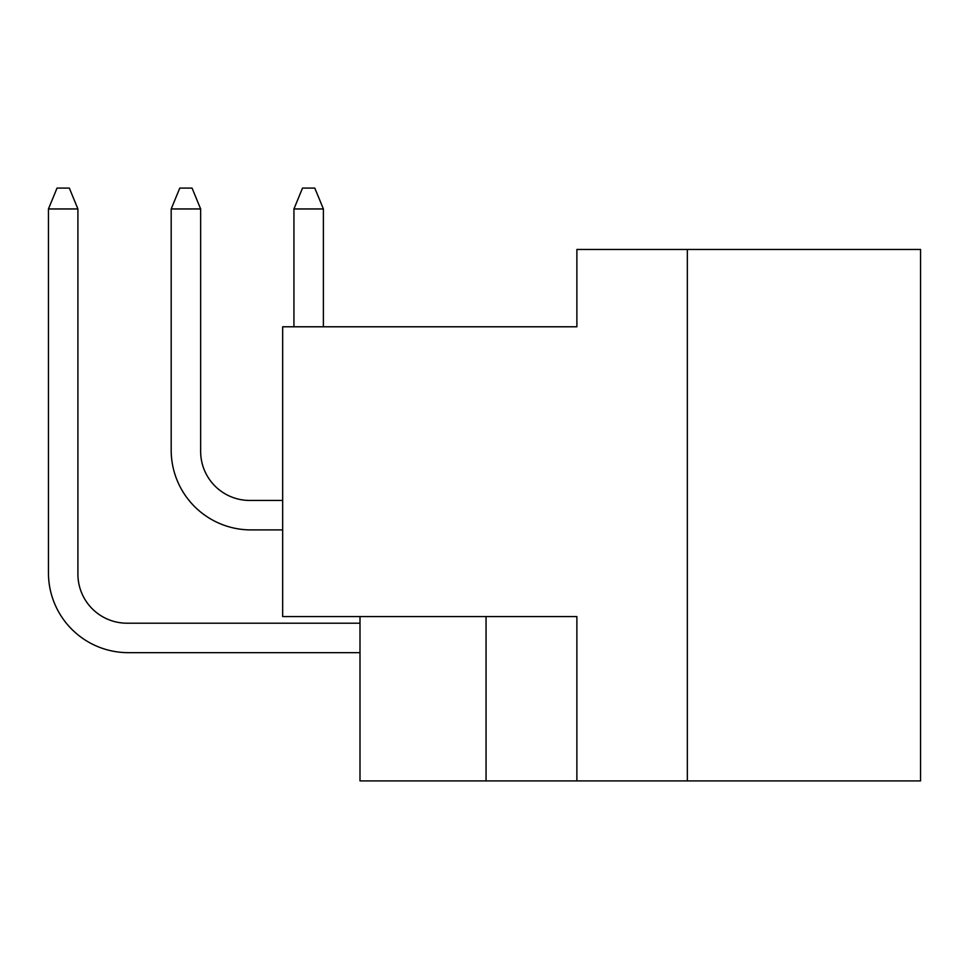 <?xml version="1.0" encoding="UTF-8"?>
<svg xmlns="http://www.w3.org/2000/svg" width="969" height="969" viewBox="0 0 969 969"><rect width="100%" height="100%" fill="white"/><g stroke="black" fill="none" stroke-linecap="round" stroke-linejoin="round"><path stroke-width="1.45" d="M920.55 780.917L920.55 249.457L576.882 249.457L576.882 326.783L282.669 326.783L282.669 616.575L576.882 616.575L576.882 780.917L920.55 780.917M359.996 616.575L359.996 780.917L576.882 780.917M687.348 249.457L687.348 780.917M486.05 616.575L486.05 780.917M359.996 623.2L127 623.2A49.092 49.092 0 0 1 77.908 574.096L77.908 208.953L48.45 208.953L48.45 572.873A79.785 79.785 0 0 0 128.235 652.658L359.996 652.658M282.669 500.452L249.748 500.452A49.092 49.092 0 0 1 200.644 451.36L200.644 208.953L171.186 208.953L171.186 450.137A79.785 79.785 0 0 0 250.971 529.91L282.669 529.91M293.934 208.953L293.934 326.783L293.934 208.953L293.934 326.783L293.934 208.953L293.934 326.783L293.934 208.953L293.934 326.783L293.934 208.953L293.934 326.783L293.934 208.953L302.522 188.083L314.792 188.083L323.392 208.953L293.934 208.953M127 623.2A49.092 49.092 0 0 1 77.908 574.096A49.092 49.092 0 0 0 127 623.2A49.092 49.092 0 0 1 77.908 574.096A49.092 49.092 0 0 0 127 623.2A49.092 49.092 0 0 1 77.908 574.096A49.092 49.092 0 0 0 127 623.2A49.092 49.092 0 0 1 77.908 574.096A49.092 49.092 0 0 0 127 623.2A49.092 49.092 0 0 1 77.908 574.096M48.45 572.873L48.45 208.953L48.45 572.873L48.45 208.953L48.45 572.873L48.45 208.953L48.45 572.873L48.45 208.953L48.45 572.873L48.45 208.953L57.038 188.083L69.32 188.083L77.908 208.953M249.748 500.452A49.092 49.092 0 0 1 200.644 451.36A49.092 49.092 0 0 0 249.748 500.452A49.092 49.092 0 0 1 200.644 451.36A49.092 49.092 0 0 0 249.748 500.452A49.092 49.092 0 0 1 200.644 451.36A49.092 49.092 0 0 0 249.748 500.452A49.092 49.092 0 0 1 200.644 451.36A49.092 49.092 0 0 0 249.748 500.452A49.092 49.092 0 0 1 200.644 451.36M171.186 450.137L171.186 208.953L171.186 450.137L171.186 208.953L171.186 450.137L171.186 208.953L171.186 450.137L171.186 208.953L171.186 450.137L171.186 208.953L179.786 188.083L192.056 188.083L200.644 208.953M323.392 326.783L323.392 208.953"/></g></svg>
